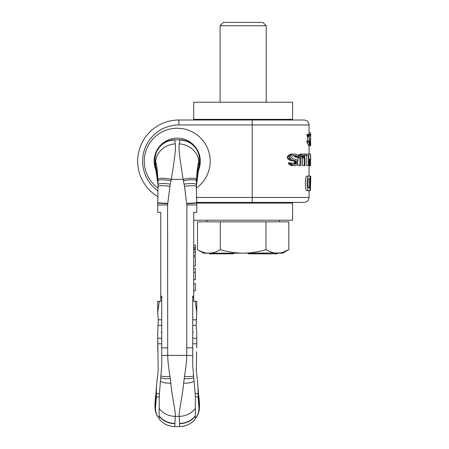 <?xml version="1.0" encoding="UTF-8"?>
<svg xmlns="http://www.w3.org/2000/svg" width="449" height="449" viewBox="0 0 449 449"><rect width="100%" height="100%" fill="white"/><g stroke="black" fill="none" stroke-linecap="round" stroke-linejoin="round"><path stroke-width="0.67" d="M158.183 190.982A36.257 36.257 0 0 1 178.882 124.957L178.882 120.012A41.201 41.201 0 0 0 158.076 196.78A41.201 41.201 0 0 1 178.882 120.012L304.13 120.012L252.215 120.012L252.215 124.957L309.075 124.957C308.783 121.954 307.133 120.31 304.13 120.012M155.483 168.919A23.073 23.073 0 0 1 177.232 138.14A23.073 23.073 0 0 1 198.98 168.919M309.075 190.651L309.075 197.47C308.783 200.473 307.133 202.123 304.13 202.415L196.668 202.415M308.789 187.188L308.789 188.159M306.897 176.115C304.843 175.065 304.865 191.745 306.897 190.651L308.609 190.651C306.622 191.667 306.633 175.065 308.609 176.115L306.897 176.115M306.74 155.534L306.74 165.597L308.457 165.597L308.457 155.534L304.523 155.534M310.484 154.063L310.484 159.215L309.709 159.462L309.316 162.897L309.709 165.355L310.596 165.597L310.596 154.063L304.068 154.063L304.068 154.714M298.041 156.763L297.861 161.702M302.974 155.534L302.413 155.534L303.513 155.781L304.153 157.01L304.282 165.597L304.994 165.597L304.994 157.992L304.153 154.798L302.974 154.063L300.482 154.063L299.062 154.798L298.248 156.185M304.282 157.992L302.418 157.992L302.418 165.597L304.282 165.597M302.418 157.992L301.627 155.781M297.861 163.116L297.861 165.597L300.892 165.597L300.892 157.992L301.363 156.274L302.413 155.534M295.661 155.534L293.842 155.534L296.508 155.781L297.317 157.251L298.473 157.251L297.709 155.045L295.661 154.063L292.619 154.31L290.509 155.781L289.942 156.763L289.942 157.992L291.592 159.956L295.218 160.691L296.508 161.427L296.71 162.162L294.522 162.162L294.303 163.391L292.95 164.126M294.522 162.162L294.303 161.427L292.95 160.691M293.842 160.691L290.194 160.445L287.938 158.974L287.332 157.992L287.332 156.763L289.094 154.798L291.491 154.063L293.842 154.063M297.317 157.251L295.161 157.251L294.303 155.781L293.41 155.534M293.842 155.534L292.114 156.274L291.592 157.745L292.871 158.974L295.218 159.215L296.918 159.956L297.709 160.933L297.709 163.879L296.087 165.355L291.743 165.597L289.375 164.615L288.236 162.897L290.784 162.897L291.053 163.638L288.522 163.638M310.613 144.595L310.708 143.124L310.596 145.824L308.873 145.824L308.485 144.107M310.528 145.824L310.152 144.107L309.428 144.107L309.804 141.16L309.428 141.16L309.159 134.779L308.603 134.285L306.892 134.285L307.464 136.743L307.464 141.16M307.464 142.142L307.464 144.107L309.159 144.107L309.159 142.142L306.751 142.142L306.751 141.16L308.469 141.16L308.469 142.142M310.422 181.929C310.742 174.425 310.753 174.425 310.444 181.929L310.444 190.651L310.079 190.651L310.079 188.176L308.873 188.176C308.384 188.019 308.104 187.031 308.025 185.213L308.025 181.553C308.098 179.74 308.379 178.753 308.873 178.584L309.552 178.584L309.552 187.188L310.079 187.188L310.079 176.115L310.725 176.115L310.725 179.078M310.657 181.929C310.73 178.253 310.725 178.253 310.646 181.929L310.444 190.651M310.079 190.651L308.609 190.651M310.079 176.115L308.609 176.115M310.596 164.154L310.596 162.656M310.596 155.506L310.629 158.233M310.629 159.462L310.596 160.445M310.691 159.462L310.691 158.233L310.596 159.462M310.484 160.691L310.484 164.373L309.883 164.373L309.664 163.638L309.754 160.933L310.484 160.691L309.883 160.691M305.87 154.063L305.87 155.534M308.85 154.063L308.85 165.597L308.457 165.597M302.413 154.063L301.055 154.798L300.067 156.763L299.898 165.597M294.078 165.597L292.871 165.355L291.053 163.638M296.71 162.162L296.508 163.391L295.218 164.126L293.118 163.879L292.366 162.897L290.784 162.897M310.332 142.187L310.332 143.124M309.075 132.814L310.613 132.814L310.652 134.285M310.545 144.595L310.725 134.285L310.119 134.285L310.119 135.514L309.35 135.514M310.152 144.107L310.697 135.514L310.119 135.514M308.469 141.16L309.159 141.16L309.097 136.002L308.603 135.267L306.892 135.267M310.119 134.285L308.603 134.285L308.603 135.267M309.552 187.188L308.255 187.188M309.367 163.638L308.85 163.638M309.316 162.897L308.85 162.897M309.524 164.615L308.85 164.615M309.709 165.355L308.85 165.355M309.928 165.597L308.85 165.597M309.928 159.215L308.85 159.215M309.709 159.462L308.85 159.462M309.524 160.198L308.85 160.198M309.367 161.18L308.85 161.18M309.316 161.915L308.85 161.915M310.484 164.373L309.883 164.373M299.898 157.992L297.861 157.992M303.513 155.781L301.823 155.781M303.906 156.274L302.031 156.274M304.153 157.01L302.289 157.01M301.672 154.31L299.713 154.31M301.055 154.798L299.062 154.798M300.403 155.781L298.389 155.781M300.067 156.763L298.377 156.763M291.85 164.615L289.375 164.615M292.871 165.355L290.464 165.355M296.508 155.781L294.303 155.781M297.12 156.516L294.948 156.516M292.619 154.31L290.194 154.31M291.592 154.798L289.094 154.798M290.509 155.781L287.938 155.781M289.942 156.763L287.332 156.763M289.942 157.992L287.332 157.992M290.509 158.974L287.938 158.974M291.592 159.956L289.094 159.956M292.619 160.445L290.194 160.445M295.874 160.933L293.64 160.933M296.508 161.427L294.303 161.427M296.71 162.656L294.522 162.656M296.508 163.391L294.303 163.391M295.874 163.879L293.64 163.879M295.218 164.126L293.842 164.126M310.708 143.124L310.31 143.124M310.697 143.86L310.366 143.86M310.214 140.913L309.428 140.913M310.152 141.648L309.804 141.648M310.119 142.63L309.428 142.63M310.119 143.124L309.428 143.124M310.276 145.089L308.615 145.089M310.388 145.577L308.732 145.577M308.923 135.514L307.217 135.514M309.097 136.002L307.402 136.002M309.159 136.743L307.464 136.743M202.774 202.415L202.774 203.077M283.532 202.415L283.532 203.077M196.707 203.077L292.596 203.077L292.596 220.218L193.71 220.218M193.71 102.215L292.596 102.215L292.596 119.355L193.71 119.355L193.71 102.215M283.532 119.355L283.532 120.012M202.774 119.355L202.774 120.012M154.984 159.569A19.778 19.778 180 0 1 174.756 139.791A19.778 19.778 0 0 0 154.984 159.569A19.778 19.778 180 0 1 174.756 139.791L175.211 143.876A19.778 17.59 -15.9 0 0 155.623 161.612L154.984 159.704A19.778 19.638 180 0 1 174.756 140.066A19.778 19.638 0 0 0 154.984 159.704L155.623 161.612C156.65 164.042 157.414 169.952 157.93 179.342L157.969 180.807C157.369 174.33 156.589 169.413 155.623 166.046L154.984 163.683L154.984 159.569A19.778 19.778 0 0 1 174.756 139.791L179.701 139.791A19.778 19.778 180 0 1 199.479 159.569L198.84 161.612C197.813 164.042 197.044 169.952 196.533 179.342L196.494 180.807C197.094 174.33 197.874 169.413 198.84 166.046A22.411 20.009 16.2 0 1 198.172 172.287L196.342 186.644M196.533 179.342A13.133 3.177 167.5 0 0 183.13 179.342L184.505 186.397L186.874 204.969L186.762 355.412C186.666 360.598 185.914 367.54 184.511 376.228L183.641 383.07C182.53 396.299 178.713 411.284 179.168 416.358L179.701 426.55A19.778 19.778 0 0 0 195.36 418.855L195.36 396.349L195.36 396.972L198.11 396.972L199.002 408.517C198.873 411.593 197.981 414.584 196.325 417.486L195.36 417.486L195.36 415.808A19.778 19.313 175 0 1 179.695 423.401M184.157 184.163A11.994 2.599 170.7 0 1 196.415 184.78L196.494 180.807A12.813 3.031 167.8 0 0 183.433 180.807M196.336 186.762A11.64 2.15 170.6 0 0 196.348 186.7L196.415 184.78A22.411 10.686 4.4 0 1 196.404 185.364M174.756 140.066L175.211 143.876C176.3 149.59 173.432 165.333 171.333 179.342L171.03 180.807A12.813 3.031 12.2 0 0 157.969 180.807L158.042 184.78A22.411 10.686 175.6 0 0 158.054 185.364L154.984 163.683M155.623 161.612L155.623 166.046A22.411 20.009 163.8 0 0 156.291 172.287M199.479 163.683L199.479 159.704L198.84 161.612L198.84 166.046L199.479 163.683L198.172 172.287M199.479 159.569A19.778 19.778 180 0 0 179.701 139.791A19.778 19.778 -0 0 1 199.479 159.569A19.778 19.778 -0 0 0 179.701 139.791L179.701 140.066A19.778 19.638 -0 0 1 199.479 159.704A19.778 19.638 180 0 0 179.701 140.066L179.252 143.876C178.163 149.59 181.031 165.333 183.13 179.342L171.333 179.342A13.133 3.177 12.5 0 0 157.93 179.342M198.84 161.612A19.778 17.59 -164.1 0 0 179.252 143.876L179.701 140.066M157.706 312.397L157.706 301.301L159.316 301.301L157.706 312.397L158.295 319.772L157.706 333.641L158.183 370.408L156.46 386.432L156.353 396.972L159.103 396.972L161.741 365.632L161.741 332.473L161.118 332.473L161.741 331.457L161.741 296.054L160.753 297.754L160.753 212.304L157.706 212.304L157.756 203.156L157.706 204.969L167.589 204.969L167.702 355.412C167.797 360.598 168.549 367.54 169.952 376.228L170.822 383.07C171.933 396.299 175.75 411.284 175.295 416.358L174.756 426.55L179.701 426.55M158.121 186.762A11.64 2.15 9.4 0 1 158.115 186.7A11.64 2.15 9.4 0 1 169.958 186.397L167.589 204.969M156.46 386.432L154.984 406.772A19.778 19.778 180 0 0 158.138 417.486L159.103 417.486L159.311 393.666L156.336 393.666M167.629 203.723L157.756 203.156L158.042 184.78A11.994 2.599 9.3 0 1 170.306 184.163L169.958 186.397M158.054 185.364L158.121 186.644M157.773 202.83L167.657 203.403M157.706 333.641L157.852 351.702M159.316 301.301L160.753 301.301L160.753 297.754M196.757 312.397L196.757 301.301L195.147 301.301L196.757 312.397L196.14 325.34L192.722 325.34M196.757 333.641L196.757 347.857L196.757 333.641L196.14 325.34M196.611 351.702L196.28 370.408L197.526 380.971L199.479 406.772A19.778 19.778 0 0 1 196.325 417.486M161.741 355.507A10.074 0.561 -2 0 0 167.702 355.412L186.762 355.412A10.074 0.561 -178 0 0 192.722 355.507L192.722 332.473L193.345 332.473L192.722 331.457L192.722 296.054L193.71 297.754L193.71 212.304L196.757 212.304L196.757 204.969L186.874 204.969M156.353 396.972L155.455 408.517C155.59 411.593 156.482 414.584 158.138 417.486M174.756 426.55A19.778 19.778 180 0 1 159.103 418.855L159.103 415.808A19.778 19.313 5 0 0 174.768 423.401M160.405 381.201A13.318 7.543 -7 0 0 170.822 383.07M160.865 375.908A12.28 5.916 -12.3 0 0 169.952 376.228M160.708 377.738A12.684 6.286 -11.1 0 0 170.317 378.412M155.792 400.834A19.773 18.325 4 0 1 155.595 396.355L155.068 402.36A19.778 19.313 5 0 0 155.427 408.023M155 403.404L154.984 404.302A19.778 19.352 -0 0 0 155.455 408.517M198.003 386.432L198.127 393.666L195.152 393.666L195.36 396.349L194.058 381.201A13.318 7.543 -173 0 1 183.641 383.07M198.127 393.666L198.11 396.972M194.058 381.201L192.75 366.21L192.722 355.507M195.147 301.301L193.71 301.301L193.71 297.754M193.71 279.654L195.36 279.654L195.36 268.457L193.71 268.457M193.71 283.611L195.36 283.611L195.36 290.862L193.71 290.862M193.598 375.908A12.28 5.916 -167.7 0 1 184.511 376.228M193.755 377.738A12.684 6.286 -168.9 0 1 184.146 378.412M184.505 186.397A11.64 2.15 170.6 0 1 196.348 186.7L196.707 203.156L186.829 203.723M196.69 202.83L186.806 203.403M199.463 403.404L199.479 404.302A19.778 19.352 180 0 1 199.002 408.517M198.666 400.834A19.773 18.325 176 0 0 198.868 396.355L199.395 402.36A19.778 19.313 175 0 1 199.036 408.023M193.71 255.593L195.36 255.593L195.36 252.231L193.71 252.231M193.71 247.494L195.36 247.494L195.36 252.231M193.71 245.12L195.36 245.12L195.36 247.494M193.71 256.789L195.36 256.789L195.36 266.089L193.71 266.089M206.894 220.218L206.894 221.862M279.413 220.218L279.413 221.862M283.033 252.271L288.825 249.644L288.825 221.862L197.481 221.862L197.481 249.644C201.444 251.984 205.249 253.163 208.897 253.174L203.599 253.174L197.481 249.644M277.409 253.174L282.707 253.174L288.825 249.644C284.862 251.984 281.057 253.163 277.409 253.174C273.755 253.163 269.95 251.984 265.988 249.644C258.158 251.968 250.548 253.146 243.15 253.174L208.897 253.174C212.551 253.163 216.356 251.984 220.319 249.644C228.148 251.968 235.759 253.146 243.15 253.174L280.215 252.95M265.988 221.862L265.988 249.644M220.319 221.862L220.319 249.644M265.572 253.174L265.572 253.837L248.23 253.837L248.23 253.174M265.864 253.174L265.572 253.837M277.162 253.174L277.162 253.837L265.864 253.837M264.006 253.174L264.006 253.837M264.349 253.174L264.349 253.837M233.278 253.174L233.278 253.837L209.29 253.837L209.29 253.174M259.174 253.174L259.174 253.837M259.41 253.174L259.41 253.837M259.988 253.174L259.988 253.837M260.6 253.174L260.6 253.837M261.554 253.174L261.554 253.837M262.547 253.174L262.547 253.837M263.917 253.174L263.917 253.837M248.308 253.174L248.308 253.837M248.836 253.174L248.836 253.837M249.543 253.174L249.543 253.837M250.564 253.174L250.564 253.837M255.919 253.174L255.919 253.837M225.544 253.174L225.544 253.837M228.12 253.174L228.12 253.837M229.596 253.174L229.596 253.837M232.172 253.174L232.172 253.837M224.438 253.174L224.438 253.837M222.597 253.174L222.597 253.837M223.243 253.174L223.243 253.837M215.66 253.174L215.66 253.837M217.125 253.174L217.125 253.837M217.355 253.174L217.355 253.837M220.779 253.174L220.779 253.837M220.914 253.174L220.914 253.837M266.223 102.215L266.223 25.745L220.083 25.745L223.377 22.45L262.929 22.45L266.223 25.745M220.083 102.215L220.083 25.745M178.882 124.957L252.215 124.957L252.215 197.47L196.415 197.47M158.149 188.092A32.962 32.962 0 0 1 177.232 128.257A32.962 32.962 0 0 1 196.314 188.092M252.215 202.415L252.215 197.47L309.075 197.47M310.444 181.929L310.079 181.929M171.03 180.807L170.306 184.163M195.36 408.382A19.773 18.325 176 0 1 179.168 416.358L175.295 416.358A19.773 18.325 4 0 1 159.103 408.382M161.741 347.857L167.589 347.857M158.295 319.772L161.741 319.772M158.323 325.34L161.741 325.34M157.896 343.805L161.741 343.805M159.103 416.128A19.778 19.352 -0 0 0 174.756 423.654M157.919 338.232L161.741 338.232M195.36 416.128A19.778 19.352 180 0 1 179.701 423.654M196.567 343.805L192.722 343.805M196.544 338.232L192.722 338.232M192.722 347.857L186.874 347.857M196.168 319.772L192.722 319.772M193.71 249.891L195.36 249.891M193.71 248.69L195.36 248.69M309.075 124.957L309.075 134.285M309.075 145.824L309.075 154.063M309.075 165.597L309.075 176.115M155.068 402.36L154.984 404.302M155.057 402.467L155 403.37M157.7 347.318L157.7 346.634M157.7 346.235L157.7 345.685M157.706 335.173L157.706 334.6M196.757 333.663L196.757 335.173M196.757 345.685L196.757 346.235M196.757 346.634L196.757 347.318M199.479 404.302L199.395 402.36M193.71 272.403L195.36 272.403M196.707 203.156L196.757 204.969"/></g></svg>
